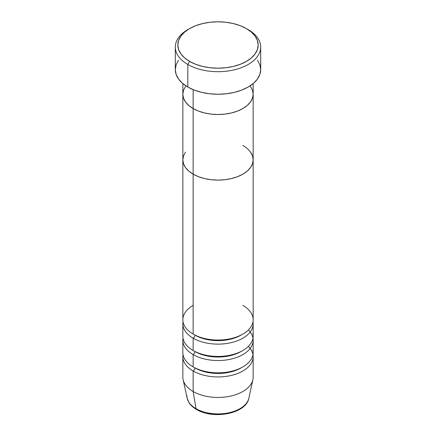 <?xml version="1.0" encoding="UTF-8"?>
<svg xmlns="http://www.w3.org/2000/svg" width="436" height="436" viewBox="0 0 436 436"><rect width="100%" height="100%" fill="white"/><g stroke="black" fill="none" stroke-linecap="round" stroke-linejoin="round"><path stroke-width="0.65" d="M189.589 28.596L187.812 29.621A42.69 24.645 0 0 0 187.812 64.474L189.589 61.4A40.177 23.195 180 0 1 189.589 28.596A40.177 23.195 180 0 1 246.411 28.596L240.323 25.708L233.374 23.566L225.837 22.247L218 21.8L210.163 22.247L202.626 23.566L195.677 25.708L189.589 28.596L184.591 32.111L180.88 36.117L178.597 40.472L177.823 44.995L178.597 49.524L180.88 53.873L184.591 57.884L189.589 61.4L195.677 64.283L202.626 66.425L210.163 67.749L218 68.19L225.837 67.749L233.374 66.425L240.323 64.283L246.411 61.4L251.409 57.884L255.12 53.873L257.404 49.524L258.177 44.995L257.404 40.472L255.12 36.117L251.409 32.111L246.411 28.596A40.177 23.195 180 0 1 246.411 61.4A40.177 23.195 180 0 1 189.589 61.4L187.812 64.474A42.69 24.645 0 0 0 248.188 64.474A42.69 24.645 0 0 0 248.188 29.621L248.188 29.621A42.69 24.645 180 0 1 260.69 47.044A42.69 24.645 180 0 1 234.334 69.814A42.69 24.645 180 0 1 187.812 64.474L187.812 87.026A42.69 24.645 0 0 0 234.334 92.372A42.69 24.645 0 0 0 260.69 69.602L259.867 74.409L257.442 79.03L253.496 83.292L248.188 87.026L241.718 90.094L234.334 92.372L226.328 93.773L218 94.247L209.672 93.773L201.666 92.372L194.282 90.094L187.812 87.026L187.812 64.474A42.69 24.645 180 0 1 175.31 47.044A42.69 24.645 180 0 1 188.728 29.108M193.143 89.636L193.143 108.559A35.158 20.296 0 0 0 231.456 112.957A35.158 20.296 0 0 0 253.158 94.203L252.482 98.165L250.482 101.97L247.228 105.479L242.857 108.559L237.533 111.082L231.456 112.957L224.856 114.112L218 114.499L211.144 114.112L204.544 112.957L198.467 111.082L193.143 108.559L188.772 105.479L185.518 101.97L183.518 98.165L182.842 94.203L183.518 90.247L185.518 86.437L183.518 90.247L182.842 94.203A35.158 20.296 0 0 0 193.143 108.559L193.143 89.636M253.158 83.581L253.158 94.203L252.482 90.247L250.482 86.437L252.482 90.247L253.158 94.203A35.158 20.296 180 0 1 231.456 112.957A35.158 20.296 180 0 1 193.143 108.559L193.143 334.09A35.158 20.296 0 0 0 231.456 338.489A35.158 20.296 0 0 0 253.158 319.741L253.158 159.816A35.158 20.296 180 0 1 231.456 178.564A35.158 20.296 180 0 1 193.143 174.166L188.772 171.092L185.518 167.582L183.518 163.773L182.842 159.816L183.518 155.854L185.518 152.05L183.518 155.854L182.842 159.816A35.158 20.296 0 0 0 193.143 174.166A35.158 20.296 180 0 1 182.842 159.816L182.842 319.741A35.158 20.296 0 0 0 193.143 334.09L193.143 174.166A35.158 20.296 0 0 0 231.456 178.564A35.158 20.296 0 0 0 253.158 159.816L252.482 163.773L250.482 167.582L247.228 171.092L242.857 174.166L237.533 176.689L231.456 178.564L224.856 179.719L218 180.112L211.144 179.719L204.544 178.564L198.467 176.689L193.143 174.166L193.143 108.559A35.158 20.296 180 0 1 182.842 94.203L182.842 159.816L183.518 163.773L185.518 167.582L188.772 171.092L193.143 174.166L198.467 176.689L204.544 178.564L211.144 179.719L218 180.112L224.856 179.719L231.456 178.564L237.533 176.689L242.857 174.166L247.228 171.092L250.482 167.582L252.482 163.773L253.158 159.816A35.158 20.296 180 0 0 242.857 145.46M175.31 47.044L175.31 69.602A42.69 24.645 0 0 0 187.812 87.026L182.504 83.292L178.558 79.03L176.133 74.409L175.31 69.602L176.133 64.79L178.558 60.168M257.442 60.168L259.867 64.79L260.69 69.602L260.69 47.044M241.936 334.603A32.645 18.846 180 0 1 194.919 335.115A2.512 1.45 -60 0 1 193.143 338.194L193.143 350.495A35.158 20.296 0 0 0 231.456 354.893A35.158 20.296 0 0 0 253.158 336.14L253.158 323.839A35.158 20.296 180 0 1 231.456 342.592A35.158 20.296 180 0 1 193.143 338.194A35.158 20.296 180 0 1 182.842 323.839A35.158 20.296 180 0 1 183.022 321.79M193.143 305.385A35.158 20.296 0 0 0 193.143 334.09A35.158 20.296 0 0 0 242.857 334.09A35.158 20.296 0 0 0 242.857 305.385M241.936 351.007A32.645 18.846 180 0 1 194.919 351.52A2.512 1.45 -60 0 1 193.143 354.593L193.143 366.894A35.158 20.296 0 0 0 231.456 371.298A35.158 20.296 0 0 0 253.158 352.544L253.158 340.243A35.158 20.296 180 0 1 231.456 358.997A35.158 20.296 180 0 1 193.143 354.593A35.158 20.296 180 0 1 182.842 340.243A35.158 20.296 180 0 1 183.022 338.194M241.936 367.406A32.645 18.846 180 0 1 194.919 367.924A2.512 1.45 -60 0 1 193.143 370.998L193.143 391.501L196.015 408.652A2.512 1.45 120 0 0 196.511 409.464A2.512 1.45 -60 0 1 196.015 408.652A31.092 17.952 0 0 0 228.083 412.941A31.092 17.952 0 0 0 248.852 398.193C246.28 413.731 213.166 419.819 196.505 409.459C193.153 407.529 190.614 405.191 188.892 402.45L187.148 398.193A31.092 17.952 0 0 0 196.015 408.652L193.143 391.501A35.158 20.296 0 0 0 231.456 395.899A35.158 20.296 0 0 0 253.158 377.151L253.158 356.643A35.158 20.296 180 0 1 231.456 375.396A35.158 20.296 180 0 1 193.143 370.998A35.158 20.296 180 0 1 182.842 356.643A35.158 20.296 180 0 1 183.022 354.593M248.149 400.346A31.092 17.952 180 0 1 226.268 413.263A31.092 17.952 180 0 1 196.015 408.652A31.092 17.952 180 0 1 186.913 395.659M182.842 323.839L182.842 336.14A35.158 20.296 0 0 0 193.143 350.495L193.143 338.194A35.158 20.296 180 0 0 233.08 342.173A35.158 20.296 180 0 0 252.978 321.79A35.158 20.296 180 0 1 253.158 323.839M248.852 398.193L252.88 379.68A35.158 20.296 180 0 1 229.396 396.351A35.158 20.296 180 0 1 193.143 391.501L193.143 370.998A2.512 1.45 120 0 0 194.919 367.924A32.645 18.846 0 0 0 238.241 369.379M252.978 354.593A35.158 20.296 180 0 1 253.158 356.643M252.978 338.194A35.158 20.296 180 0 1 253.158 340.243M182.842 340.243L182.842 352.544A35.158 20.296 0 0 0 193.143 366.894L193.143 354.593A2.512 1.45 120 0 0 194.919 351.52A32.645 18.846 0 0 0 238.241 352.98M182.842 356.643L182.842 377.151A35.158 20.296 0 0 0 193.143 391.501A35.158 20.296 180 0 1 183.12 379.68L187.148 398.193M207.046 412.919L212.414 413.857L218 414.178L223.586 413.857L228.955 412.919M250.482 152.05L252.482 155.854L253.158 159.816L252.482 155.854L250.482 152.05M193.143 366.894A35.158 20.296 0 0 0 233.396 370.791A35.158 20.296 0 0 0 252.896 350.086M248.34 346.391A35.158 20.296 180 0 1 239.484 372.709A35.158 20.296 180 0 1 193.143 370.998M193.143 350.495A35.158 20.296 0 0 0 233.396 354.386A35.158 20.296 0 0 0 252.896 333.687M248.34 329.992A35.158 20.296 180 0 1 239.484 356.31A35.158 20.296 180 0 1 193.143 354.593M193.143 338.194A2.512 1.45 120 0 0 194.919 335.115A32.645 18.846 0 0 0 238.241 336.576M253.158 159.816L253.158 94.203L252.482 98.165L250.482 101.97L247.228 105.479L242.857 108.559L237.533 111.082L231.456 112.957L224.856 114.112L218 114.499L211.144 114.112L204.544 112.957L198.467 111.082L193.143 108.559L188.772 105.479L185.518 101.97L183.518 98.165L182.842 94.203L182.842 83.581M248.188 29.621L246.411 28.596"/></g></svg>
